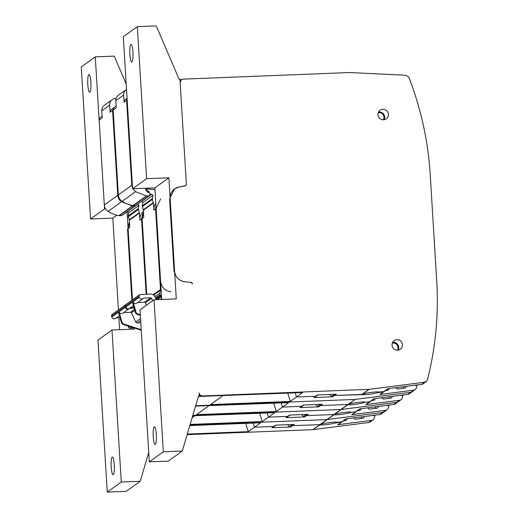 <?xml version="1.0" encoding="UTF-8"?>
<svg xmlns="http://www.w3.org/2000/svg" width="518" height="518" viewBox="0 0 518 518"><rect width="100%" height="100%" fill="white"/><g stroke="black" fill="none" stroke-linecap="round" stroke-linejoin="round"><path stroke-width="0.78" d="M87.807 84.531A8.838 1.593 -92.3 0 0 89.698 92.256A8.838 1.593 -92.3 0 0 90.89 82.317A8.838 1.593 -92.3 0 0 88.999 74.592A8.838 1.593 -92.3 0 0 87.807 84.531M95.273 56.876L81.261 66.951L90.559 218.991L104.571 208.916L95.273 56.876L114.225 56.125L126.198 84.097M105.594 208.877L104.571 208.916M129.137 223.213L128.101 228.626L127.538 229.034L131.896 300.22L127.538 229.034L128.101 228.626A11.247 10.988 54.3 0 1 129.481 222.533A11.247 10.988 54.3 0 0 128.101 228.626L127.065 211.765M90.559 218.991L112.827 218.11L116.867 215.203M112.827 218.11L118.441 309.887M118.92 317.735L119.652 329.681M148.731 452.492L140.229 481.274L126.211 491.349L107.258 492.1L97.96 340.061L111.979 329.985L134.246 329.105L134.175 327.991M107.258 492.1L121.277 482.025L111.979 329.985M114.284 464.769A8.838 1.593 87.7 0 1 113.086 474.708A8.838 1.593 87.7 0 1 111.195 466.983A8.838 1.593 87.7 0 1 112.387 457.044A8.838 1.593 87.7 0 1 114.284 464.769M140.229 481.274L121.277 482.025M187.115 434.647L312.891 429.668A3.212 3.14 54.3 0 0 313.163 429.642L319.813 424.864C323.051 425.174 328.147 424.579 335.101 423.076L341.744 421.833L336.894 422.28M313.163 429.642L368.751 422.5L371.691 420.383L337.678 424.754A1.606 1.567 54.3 0 0 338.383 424.475L342.45 421.555A1.606 1.567 54.3 0 1 341.744 421.833A1.606 1.567 54.3 0 0 342.45 421.555L346.199 418.861M368.751 422.5A3.212 3.14 54.3 0 0 370.156 421.943L373.102 419.833A3.212 3.14 54.3 0 0 374.287 418.084A321.387 313.882 54.3 0 0 375.026 415.158M371.691 420.383A3.212 3.14 54.3 0 0 373.102 419.833M189.795 425.589L260.632 422.785L254.461 427.22L273.718 426.456L254.461 427.22L253.153 423.083L254.461 427.22L248.297 431.649L187.289 434.065M248.297 431.649L245.674 423.374M271.924 427.745L290.689 427A1.606 1.567 -125.7 0 1 289.543 426.579L291.336 425.291L290.546 424.572L291.336 425.291A1.606 1.567 54.3 0 0 292.482 425.712L294.276 424.423L275.511 425.168L273.718 426.456A1.606 1.567 54.3 0 0 274.559 426.165A1.606 1.567 54.3 0 1 273.718 426.456L271.924 427.745A1.606 1.567 54.3 0 0 272.766 427.46L275.977 425.149M312.891 429.668L319.865 424.63L292.482 425.712L319.865 424.63L321.568 424.035C326.502 422.688 338.28 421.425 336.797 422.468L336.59 422.157L336.797 422.468M289.543 426.579L287.471 424.695M346.95 418.764A1.606 1.567 -125.7 0 1 345.616 420.512L343.525 420.778M374.909 415.171L374.585 415.404A1.606 1.567 -125.7 0 1 372.818 415.442M364.109 416.556A1.606 1.567 -125.7 0 1 362.775 418.304L355.827 419.198A1.606 1.567 -125.7 0 1 354.545 418.79L353.587 417.909M360.884 416.971L361.208 417.268A1.606 1.567 -125.7 0 1 361.739 418.44M344.476 420.098A1.606 1.567 -125.7 0 1 344.58 420.642M292.443 424.495L291.336 425.291A1.606 1.567 54.3 0 0 292.482 425.712L290.689 427M337.678 424.754L345.81 418.913L379.823 414.536L382.763 412.425L327.182 419.567A3.212 3.14 54.3 0 1 326.903 419.593L189.964 425.013L326.903 419.593L382.763 412.425A3.212 3.14 54.3 0 0 384.175 411.868L384.142 411.888A3.212 3.14 54.3 0 0 384.155 411.881L387.114 409.751A3.212 3.14 54.3 0 0 388.306 408.009A321.387 313.882 54.3 0 0 389.037 405.082M128.101 228.626L132.453 299.812L128.101 228.626L129.778 227.421L129.267 219.897L139.355 212.639L138.274 208.689L138.941 205.393L137.626 204.299L137.082 204.422M379.823 414.536A3.212 3.14 54.3 0 0 381.229 413.986L384.142 411.888A3.212 3.14 54.3 0 1 382.737 412.445M143.428 211.344A11.247 10.988 54.3 0 0 139.873 220.163L141.556 218.959L143.473 212.011L141.556 218.959L146.154 294.166M125.887 304.584L125 306.449L125.259 307.407C126.282 309.369 127.655 309.699 129.37 308.385L134.143 307.99M190.132 424.436L262.309 421.574L268.479 417.145L267.165 413.008L268.479 417.145L287.736 416.381L268.479 417.145L274.644 412.71L192.696 415.766L195.066 415.669L192.1 417.786M114.167 107.517L112.594 110.431L117.787 195.325C118.026 198.057 119.289 200.194 121.568 201.729L132.33 205.983L135.03 205.918L135.612 205.419L121.575 215.585A0.641 0.628 54.3 0 0 121.911 215.475L135.366 205.801M129.345 220.305L139.439 213.053L139.355 212.639M139.439 213.053L139.873 220.163M134.207 327.991L129.992 328.153L131.449 327.104M127.862 325.951L128.47 327.227A1.606 1.567 54.3 0 0 129.992 328.153M120.027 317.689L116.369 317.838A0.641 0.628 54.3 0 0 116.343 317.838L119.457 315.617M125.583 304.752L112.128 314.426A1.606 1.567 54.3 0 0 111.545 316.122L111.804 317.074A2.409 2.357 54.3 0 0 115.501 318.447L119.451 315.604M121.575 215.585L119.231 215.682L132.679 206.009M102.117 116.155L100.421 117.372A3.212 3.14 54.3 0 0 99.139 120.105L104.332 204.999A8.035 7.848 54.3 0 0 108.12 211.402A30.53 29.817 54.3 0 0 118.875 215.656A1.606 1.567 54.3 0 0 119.231 215.682M126.994 211.674L127.538 211.558L128.852 212.652L128.186 215.941L129.267 219.897M141.252 330.244L123.439 324.54A3.212 3.14 54.3 0 1 121.283 322.287L118.531 312.237L111.804 317.074M121.283 322.287L121.847 321.885L119.095 311.836A2.409 2.357 54.3 0 0 122.785 313.209L128.924 308.793M140.799 322.779L137.276 322.915A1.606 1.567 54.3 0 1 135.761 321.989L131.391 312.878A0.965 0.939 54.3 0 0 130.478 312.328L123.653 312.594A0.641 0.628 54.3 0 0 123.634 312.6M320.014 424.546L333.883 414.555L306.494 415.637L333.883 414.555L335.586 413.96C340.514 412.613 352.292 411.35 350.809 412.393L349.113 413.001C342.158 414.504 337.063 415.099 333.825 414.788L320.532 424.346M285.942 417.67L287.736 416.381A1.606 1.567 54.3 0 0 288.578 416.09L286.778 417.385A1.606 1.567 54.3 0 1 285.942 417.67L304.701 416.925A1.606 1.567 -125.7 0 1 303.554 416.504L301.489 414.62M113.876 107.699L111.357 109.512A3.212 3.14 54.3 0 0 110.069 112.251L112.594 110.431M116.071 98.472L115.197 98.562A6.43 6.281 54.3 0 0 109.635 105.154L110.069 112.251M112.205 99.689L104.358 105.329A6.43 6.281 54.3 0 0 101.787 110.8L102.221 117.89L99.139 120.105M382.763 412.425L385.709 410.308L351.696 414.678A1.606 1.567 54.3 0 0 352.395 414.4L356.462 411.48A1.606 1.567 54.3 0 1 355.756 411.758L350.809 412.393L355.756 411.758A1.606 1.567 54.3 0 0 356.462 411.48L360.211 408.786M385.709 410.308A3.212 3.14 54.3 0 0 387.114 409.751M121.847 321.885A3.212 3.14 54.3 0 0 123.996 324.132L141.22 329.649M262.309 421.574L259.686 413.299M304.565 414.497L305.348 415.216A1.606 1.567 54.3 0 0 306.494 415.637A1.606 1.567 54.3 0 1 305.348 415.216L304.565 414.497M360.962 408.689A1.606 1.567 -125.7 0 1 359.628 410.437L357.543 410.703M388.921 405.095L388.597 405.329A1.606 1.567 -125.7 0 1 386.829 405.361M378.121 406.481A1.606 1.567 -125.7 0 1 376.787 408.229L369.846 409.123A1.606 1.567 -125.7 0 1 368.563 408.715L367.599 407.834M374.896 406.895L375.22 407.193A1.606 1.567 -125.7 0 1 375.751 408.365M358.488 410.023A1.606 1.567 -125.7 0 1 358.592 410.567M304.701 416.925L308.288 414.348L289.53 415.093L287.736 416.381A1.606 1.567 54.3 0 0 288.578 416.09L289.996 415.073M351.696 414.678L359.822 408.838L393.835 404.461L396.782 402.35L341.194 409.492A3.212 3.14 54.3 0 1 340.922 409.518L192.813 415.378L340.922 409.518L396.782 402.35A3.212 3.14 54.3 0 0 398.187 401.793L398.161 401.813A3.212 3.14 54.3 0 0 398.174 401.806L401.133 399.676A3.212 3.14 54.3 0 0 402.318 397.928A321.387 313.882 54.3 0 0 403.056 395.007M143.149 213.131L142.113 218.551L146.613 292.081M146.736 294.14L142.113 218.551L141.556 218.959L146.439 294.153M393.835 404.461A3.212 3.14 54.3 0 0 395.24 403.91L398.161 401.813A3.212 3.14 54.3 0 1 396.749 402.369M155.801 203.14A11.247 10.988 54.3 0 0 153.885 210.088L155.568 208.877L155.931 205.283L155.568 208.877L160.496 289.433L159.874 293.046L160.159 295.254L161.467 295.791M134.039 307.614L130.381 307.757L133.469 305.536L129.513 308.372A2.409 2.357 54.3 0 1 125.822 306.999L125.557 306.047A1.606 1.567 54.3 0 1 126.146 304.351L139.601 294.677L150.427 293.991C152.48 294.004 154.001 294.93 154.986 296.769L156.371 299.663M139.595 294.677L139.012 296.374L139.271 297.326C140.294 299.294 141.667 299.624 143.389 298.31L142.968 298.698M146.529 305.147L145.409 302.803A0.965 0.939 54.3 0 0 144.496 302.253L137.671 302.518A0.641 0.628 54.3 0 0 137.646 302.518L143.836 298.09L150.66 297.818L151.573 298.374L152.693 300.712M276.327 411.499L282.491 407.07L281.183 402.933L282.491 407.07L301.748 406.306L282.491 407.07L288.656 402.635L209.078 405.594L195.545 406.131L209.078 405.594L196.445 414.665L276.327 411.499L273.705 403.224M127.078 98.491L126.606 100.356L131.799 185.25L132.569 188.228M132.841 188.753L135.587 191.654L146.341 195.908L149.042 195.843L149.624 195.344L135.587 205.51A0.641 0.628 54.3 0 0 135.923 205.4L149.378 195.726M145.597 188.248L145.649 189.07L148.057 192.45L149.184 192.482L150.006 193.454L149.624 195.344M154.979 189.653L147.054 188.934L146.49 190.067L147.118 190.812L148.498 191.123L149.223 192.482M147.054 188.934L145.836 190.041M149.838 194.289L151.638 194.224L152.952 195.318L152.337 199.436L153.451 202.978L153.885 210.088M142.087 218.57L143.499 212.432A11.247 10.988 54.3 0 0 142.113 218.551L143.797 217.346L143.285 209.822L153.373 202.564M135.587 205.51L133.243 205.607L146.698 195.934M116.129 106.08L114.439 107.297A3.212 3.14 54.3 0 0 113.157 110.03L118.35 194.923A8.035 7.848 54.3 0 0 122.131 201.321A30.53 29.817 54.3 0 0 132.886 205.581A1.606 1.567 54.3 0 0 133.243 205.607M141.006 201.599L141.55 201.483L142.864 202.57L142.197 205.866L143.285 209.822M140.346 315.391L137.451 314.465A3.212 3.14 54.3 0 1 135.302 312.212L132.55 302.162L125.822 306.999M135.302 312.212L135.858 311.81L133.107 301.761A2.409 2.357 54.3 0 0 136.804 303.134L142.936 298.718M334.026 414.471L347.895 404.48L320.512 405.562L347.895 404.48L349.598 403.885C354.532 402.538 366.304 401.275 364.827 402.318L363.131 402.926C356.177 404.428 351.081 405.024 347.843 404.713L334.55 414.27M299.954 407.595L301.748 406.306A1.606 1.567 54.3 0 0 302.59 406.015L300.796 407.303A1.606 1.567 54.3 0 1 299.954 407.595L318.719 406.85A1.606 1.567 -125.7 0 1 317.573 406.429L315.501 404.545M127.065 98.219L125.369 99.437A3.212 3.14 54.3 0 0 124.087 102.169L126.606 100.356M126.522 89.407A6.43 6.281 54.3 0 0 123.653 95.079L124.087 102.169M126.217 89.614L118.369 95.254A6.43 6.281 54.3 0 0 115.805 100.725L116.239 107.815L113.157 110.03M396.782 402.35L399.721 400.233L365.708 404.603A1.606 1.567 54.3 0 0 366.414 404.325L370.48 401.405A1.606 1.567 54.3 0 1 369.774 401.683L364.827 402.318L369.774 401.683A1.606 1.567 54.3 0 0 370.48 401.405L374.223 398.711M399.721 400.233A3.212 3.14 54.3 0 0 401.133 399.676M135.858 311.81A3.212 3.14 54.3 0 0 138.015 314.057L140.307 314.795M318.576 404.422L319.366 405.141A1.606 1.567 54.3 0 0 320.512 405.562A1.606 1.567 54.3 0 1 319.366 405.141L318.576 404.422M374.98 398.614A1.606 1.567 -125.7 0 1 373.646 400.362L371.555 400.628M402.939 395.02L402.615 395.253A1.606 1.567 -125.7 0 1 400.848 395.286M392.139 396.406A1.606 1.567 -125.7 0 1 390.805 398.154L383.857 399.048A1.606 1.567 -125.7 0 1 382.575 398.633L381.617 397.759M388.914 396.82L389.232 397.118A1.606 1.567 -125.7 0 1 389.769 398.29M372.5 399.948A1.606 1.567 -125.7 0 1 372.61 400.492M318.719 406.85L322.306 404.273L303.542 405.018L301.748 406.306A1.606 1.567 54.3 0 0 302.59 406.015L304.008 404.998M348.044 404.396L355.212 399.417A3.212 3.14 54.3 0 1 354.934 399.436L195.655 405.743L354.934 399.436L410.793 392.275L355.212 399.417L348.562 404.195M365.708 404.603L373.841 398.756L407.854 394.386A3.212 3.14 54.3 0 0 409.259 393.835L412.173 391.737A3.212 3.14 54.3 0 0 412.186 391.731M160.619 198.906L156.132 208.476L160.574 281.177C161.422 287.257 164.847 290.818 170.862 291.848M156.132 208.476L155.568 208.877L160.017 281.578L160.82 285.133M129.85 54.306A8.838 1.593 -92.3 0 0 131.74 62.024A8.838 1.593 -92.3 0 0 132.932 52.085A8.838 1.593 -92.3 0 0 131.041 44.367A8.838 1.593 -92.3 0 0 129.85 54.306M137.315 26.651L123.303 36.726L132.602 188.766L146.613 178.691L137.315 26.651L156.268 25.9L179.124 79.286L179.953 79.254L186.376 184.285L185.735 185.651A1.606 1.567 54.3 0 0 186.376 184.285L180.147 82.44L181.404 79.727A3.212 3.14 54.3 0 0 180.122 82.032M199.275 395.117L201.929 396.354L223.09 395.519L198.77 396.484L199.333 396.076L198.504 396.108L182.271 451.048L168.259 461.124L149.307 461.875L140.009 309.835L154.021 299.76L176.288 298.88L170.144 198.4L169.58 198.802L174.029 271.503L169.58 198.802L174.631 188.83L179.079 186.966L185.101 185.917A1.606 1.567 54.3 0 0 185.735 185.651L179.079 186.966A11.247 10.988 54.3 0 0 170.144 198.4L168.881 177.81L146.613 178.691M132.602 188.766L154.869 187.885L168.881 177.81M154.869 187.885L161.694 299.456M174.029 271.503L174.592 271.102A11.247 10.988 54.3 0 0 184.881 281.773L191 282.342L192.469 283.864A1.606 1.567 54.3 0 0 191 282.342L184.881 281.773C178.865 280.743 175.434 277.182 174.592 271.102L174.029 271.503M149.307 461.875L163.319 451.8L154.021 299.76M156.326 434.544A8.838 1.593 87.7 0 1 155.135 444.483A8.838 1.593 87.7 0 1 153.244 436.758A8.838 1.593 87.7 0 1 154.435 426.819A8.838 1.593 87.7 0 1 156.326 434.544M182.271 451.048L163.319 451.8M313.966 397.52L315.766 396.231L297.785 396.943L315.766 396.231A1.606 1.567 54.3 0 0 316.602 395.94L314.808 397.228A1.606 1.567 54.3 0 1 313.966 397.52L332.731 396.775A1.606 1.567 -125.7 0 1 331.585 396.354L333.378 395.066L332.588 394.347L333.378 395.066A1.606 1.567 54.3 0 0 334.524 395.487L361.855 394.638C365.093 394.949 370.189 394.353 377.143 392.851L383.786 391.608L378.936 392.055M407.854 394.386L410.768 392.294A3.212 3.14 54.3 0 0 412.173 391.737L412.198 391.718A3.212 3.14 54.3 0 1 410.793 392.275L413.74 390.158L379.726 394.528A1.606 1.567 54.3 0 0 380.426 394.25L384.492 391.33A1.606 1.567 54.3 0 1 383.786 391.608A1.606 1.567 54.3 0 0 384.492 391.33L388.241 388.636M413.74 390.158A3.212 3.14 54.3 0 0 416.336 387.852A321.387 313.882 54.3 0 0 417.068 384.926M199.333 396.076L199.139 392.89C199.443 394.82 200.563 395.843 202.493 395.953L368.952 389.361L424.812 382.193L426.217 381.643L427.408 379.895C435.644 347.61 438.759 314.717 436.739 281.222L430.231 174.806C428.153 141.31 421.043 108.825 408.903 77.35L406.034 75.265L349.572 72.539L183.113 79.131L181.429 79.707M290.339 401.424L296.51 396.989L297.785 396.943L296.51 396.989L295.195 392.851L296.51 396.989L302.674 392.56L223.09 395.519L210.463 404.584L290.339 401.424L287.717 393.149M378.839 392.243L378.639 391.925L378.839 392.243C380.322 391.2 368.544 392.463 363.61 393.81L361.907 394.405L334.524 395.487A1.606 1.567 54.3 0 1 333.378 395.066L334.486 394.269M331.585 396.354L329.519 394.463M388.992 388.539A1.606 1.567 -125.7 0 1 387.658 390.287L385.573 390.553M416.951 384.945L416.627 385.178A1.606 1.567 -125.7 0 1 414.86 385.211M406.151 386.331A1.606 1.567 -125.7 0 1 404.817 388.079L397.869 388.973A1.606 1.567 -125.7 0 1 396.587 388.558L395.629 387.684M402.926 386.745L403.25 387.037A1.606 1.567 -125.7 0 1 403.781 388.215M386.519 389.873A1.606 1.567 -125.7 0 1 386.622 390.417M179.979 79.636L181.643 79.571M332.731 396.775L336.318 394.198L317.56 394.943L315.766 396.231A1.606 1.567 54.3 0 0 316.602 395.94L318.02 394.923M379.726 394.528L387.852 388.681L421.866 384.311A3.212 3.14 54.3 0 0 423.271 383.76L426.191 381.662A3.212 3.14 54.3 0 0 426.204 381.649L426.191 381.662A3.212 3.14 54.3 0 1 424.779 382.219L421.866 384.311M397.578 350.162A5.303 5.18 54.3 0 0 402.169 343.22A5.303 5.18 54.3 0 0 394.166 340.598A5.303 5.18 54.3 0 0 397.578 350.162M383.488 119.807A5.303 5.18 54.3 0 0 388.079 112.866A5.303 5.18 54.3 0 0 380.076 110.243A5.303 5.18 54.3 0 0 383.488 119.807M180.873 80.115L180.057 80.976M361.771 416.86L361.208 417.268M111.545 316.122L125 306.449M119.095 311.836L125.259 307.407M123.653 312.594L129.824 308.165M130.478 312.328L134.531 309.414M131.391 312.878L134.809 310.424M135.761 321.989L140.54 318.551M137.276 322.915L140.656 320.487M101.787 110.8L109.635 105.154M104.332 204.999L117.787 195.325M108.12 211.402L121.568 201.729M118.875 215.656L132.33 205.983M127.538 211.558L137.626 204.299M128.852 212.652L138.941 205.393M128.186 215.941L138.274 208.689M128.237 216.77L138.325 209.512M128.47 327.227L129.513 326.482M123.439 324.54L123.996 324.132M303.554 416.504L306.455 414.419M375.783 406.785L375.22 407.193M145.998 291.653L146.536 291.271M153.147 294.716L160.496 289.433M143.363 210.23L153.451 202.978M153.691 295.111L160.438 290.261M154.908 296.62L159.874 293.046M155.523 297.895L159.978 294.697M155.769 298.407L160.159 295.254M156.177 299.249L160.956 295.81M157.135 299.637L161.512 296.49M160.204 299.514L161.635 298.485M125.557 306.047L139.012 296.374M133.107 301.761L139.271 297.326M144.496 302.253L150.66 297.818M145.409 302.803L151.573 298.374M115.805 100.725L123.653 95.079M118.35 194.923L131.799 185.25M122.131 201.321L135.587 191.654M132.886 205.581L146.341 195.908M145.985 190.43L146.49 190.067M146.49 191.265L147.118 190.812M147.267 192.01L148.498 191.123M148.167 192.489L149.126 191.802M149.747 194.729L150.233 194.379M149.605 195.422L151.094 194.347M141.55 201.483L151.638 194.224M142.864 202.57L152.952 195.318M142.197 205.866L152.292 198.614M142.249 206.688L152.337 199.436M137.451 314.465L138.015 314.057M317.573 406.429L320.467 404.344M389.801 396.71L389.232 397.118M156.08 207.686L156.099 208.495M160.017 281.578L160.548 281.196L160.625 282.006M403.813 386.635L403.25 387.037M362.056 394.321L368.92 389.381A3.212 3.14 54.3 0 0 369.198 389.361L369.224 389.342M202.493 395.953L201.929 396.354M362.574 394.12L369.198 389.361M181.449 79.694A3.212 3.14 54.3 0 0 181.404 79.727L180.873 80.109M199.106 392.909C199.417 394.839 200.531 395.862 202.46 395.972M398.187 350.103A5.303 5.18 54.3 0 0 392.631 342.366M384.097 119.749A5.303 5.18 54.3 0 0 378.541 112.017M397.351 350.162A4.662 4.552 54.3 0 0 392.301 343.143M383.262 119.813A4.662 4.552 54.3 0 0 378.211 112.788M157.368 299.624L161.519 296.639M145.752 189.743L146.717 189.051M412.198 391.718L415.145 389.601"/></g></svg>
